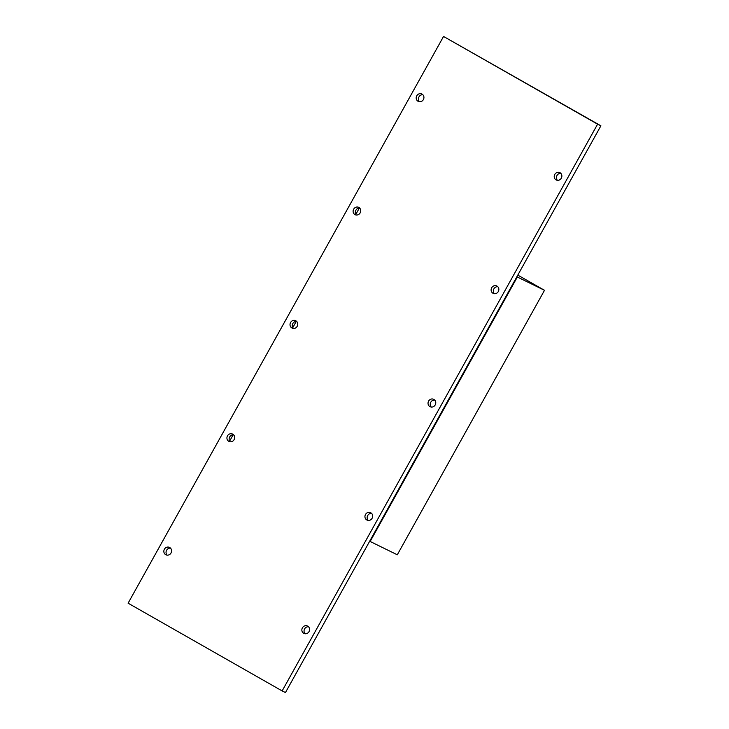 <?xml version="1.0" encoding="UTF-8"?>
<svg xmlns="http://www.w3.org/2000/svg" width="729" height="729" viewBox="0 0 729 729"><rect width="100%" height="100%" fill="white"/><g stroke="black" fill="none" stroke-linecap="round" stroke-linejoin="round"><path stroke-width="1.09" d="M422.009 94.114A4.092 3.754 116.1 0 1 418.218 101.367A4.092 3.754 116.1 0 1 416.696 95.927A4.092 3.754 116.1 0 1 422.009 94.114M560.018 172.718A4.092 3.754 116.1 0 1 556.236 179.972A4.092 3.754 116.1 0 1 554.714 174.541A4.092 3.754 116.1 0 1 560.018 172.718M496.932 286.069A4.092 3.754 116.1 0 1 493.141 293.322A4.092 3.754 116.1 0 1 491.619 287.891A4.092 3.754 116.1 0 1 496.932 286.069M433.846 399.419A4.092 3.754 116.1 0 1 430.055 406.673A4.092 3.754 116.1 0 1 428.534 401.242A4.092 3.754 116.1 0 1 433.846 399.419M370.751 512.769A4.092 3.754 116.1 0 1 366.96 520.023A4.092 3.754 116.1 0 1 365.439 514.592A4.092 3.754 116.1 0 1 370.751 512.769M307.665 626.12A4.092 3.754 116.1 0 1 303.875 633.373A4.092 3.754 116.1 0 1 302.353 627.942A4.092 3.754 116.1 0 1 307.665 626.12M358.923 207.464A4.092 3.754 116.1 0 1 355.132 214.709A4.092 3.754 116.1 0 1 353.611 209.278A4.092 3.754 116.1 0 1 358.923 207.464M295.828 320.806A4.092 3.754 116.1 0 1 292.037 328.059A4.092 3.754 116.1 0 1 290.516 322.628A4.092 3.754 116.1 0 1 295.828 320.806M232.742 434.156A4.092 3.754 116.1 0 1 228.952 441.409A4.092 3.754 116.1 0 1 227.43 435.978A4.092 3.754 116.1 0 1 232.742 434.156M169.657 547.506A4.092 3.754 116.1 0 1 165.866 554.76A4.092 3.754 116.1 0 1 164.344 549.329A4.092 3.754 116.1 0 1 169.657 547.506M170.468 548.144A4.092 3.754 -63.9 0 0 167.059 555.097M233.553 434.794A4.092 3.754 -63.9 0 0 230.154 441.747M296.639 321.453A4.092 3.754 -63.9 0 0 293.24 328.396M359.734 208.102A4.092 3.754 -63.9 0 0 356.335 215.055M308.476 626.758A4.092 3.754 -63.9 0 0 305.077 633.711M371.562 513.407A4.092 3.754 -63.9 0 0 368.163 520.36M434.657 400.057A4.092 3.754 -63.9 0 0 431.258 407.01M497.743 286.716A4.092 3.754 -63.9 0 0 494.344 293.659M560.838 173.365A4.092 3.754 -63.9 0 0 557.43 180.309M422.82 94.752A4.092 3.754 -63.9 0 0 419.421 101.705M443.551 36.45L600.896 125.807L285.449 692.55L282.141 690.928L128.104 603.193L443.551 36.45L597.589 124.185L282.141 690.928M600.896 125.807L597.589 124.185M369.667 541.237L397.296 554.787L544.508 290.306L517.8 275.097M370.132 541.501L517.344 277.011L544.508 290.306M517.344 277.011L516.879 276.756M359.333 208.084L355.834 214.381M296.247 321.434L292.739 327.722M233.152 434.785L229.653 441.072"/></g></svg>
